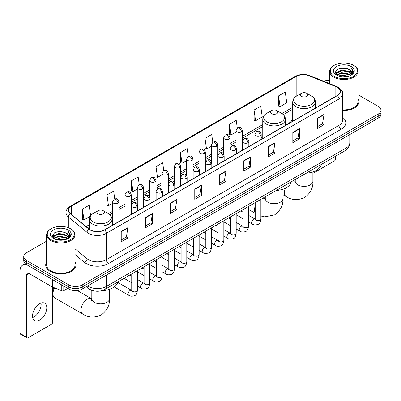 <?xml version="1.0" encoding="UTF-8"?>
<svg xmlns="http://www.w3.org/2000/svg" width="401" height="401" viewBox="0 0 401 401"><rect width="100%" height="100%" fill="white"/><g stroke="black" fill="none" stroke-linecap="round" stroke-linejoin="round"><path stroke-width="0.6" d="M262.76 136.952A16.702 9.644 0 0 0 261.191 137.914M292.715 119.658A16.702 9.644 0 0 0 288.124 123.839M94.731 291.051A9.454 5.459 180 0 1 88.746 288.82L86.215 286.73M46.651 241.126L26.511 252.75A9.454 5.459 0 0 0 23.744 256.61L23.744 260.73A9.454 5.459 0 0 0 26.511 264.59L68.857 289.036A9.454 5.459 0 0 0 82.225 289.036L378.183 118.17A9.454 5.459 0 0 0 380.95 114.305L380.95 112.25A9.454 5.459 0 0 1 378.183 116.11A9.454 5.459 0 0 0 380.95 112.25L380.95 110.19A9.454 5.459 0 0 0 378.183 106.33L358.043 94.706M23.744 256.61A9.454 5.459 0 0 0 26.511 260.47L68.857 284.916A9.454 5.459 0 0 0 82.225 284.916L82.225 286.976L378.183 116.11L82.225 286.976A9.454 5.459 0 0 1 68.857 286.976A9.454 5.459 0 0 0 82.225 286.976L82.225 289.036M26.511 260.47L26.511 262.53L68.857 286.976L26.511 262.53A9.454 5.459 0 0 1 23.744 258.67A9.454 5.459 0 0 0 26.511 262.53L26.511 264.59M46.651 262.064A15.128 8.732 0 0 0 45.704 265.101A15.128 8.732 0 0 0 50.135 271.276A15.128 8.732 0 0 0 66.621 273.171A15.128 8.732 0 0 0 75.959 265.101A15.128 8.732 0 0 0 75.017 262.064A15.128 8.732 0 0 1 75.959 265.101A15.128 8.732 0 0 1 66.621 273.171A15.128 8.732 0 0 1 50.135 271.276A15.128 8.732 0 0 1 45.704 265.101A15.128 8.732 0 0 1 46.651 262.064M337.176 87.288A10.085 5.825 180 0 1 340.128 91.403A10.085 5.825 180 0 1 337.176 95.523L104.511 229.848A10.085 5.825 180 0 1 89.122 229.071L70.396 213.633A10.085 5.825 180 0 1 68.571 210.294A10.085 5.825 180 0 1 71.528 206.174L296.174 76.476A10.085 5.825 180 0 1 309.091 75.824L335.827 86.636A10.085 5.825 180 0 1 337.176 87.288M337.351 87.182A10.336 5.97 0 0 0 335.973 86.516L309.231 75.704A10.336 5.97 0 0 0 295.993 76.375L71.348 206.074A10.336 5.97 0 0 0 70.19 213.718L88.912 229.156A10.336 5.97 0 0 0 104.691 229.953L337.351 95.623A10.336 5.97 0 0 0 337.351 87.182M121.227 231.497L121.227 241.788L127.914 237.928L127.914 227.638L121.227 231.497M121.227 239.963L126.375 236.991L127.884 227.979A2.521 1.454 -120 0 0 127.914 227.638M126.33 237.016L127.914 237.928M145.743 217.342L145.743 227.638L152.425 223.778L152.425 213.482L145.743 217.342M145.743 225.808L150.891 222.836L152.4 213.823A2.521 1.454 -120 0 0 152.425 213.482M150.846 222.861L152.425 223.778M170.255 203.187L170.255 213.482L176.941 209.623L176.941 199.327L170.255 203.187M170.255 211.658L175.402 208.685L176.916 199.673A2.521 1.454 -120 0 0 176.941 199.327M175.357 208.71L176.941 209.623M194.771 189.036L194.771 199.327L201.457 195.467L201.457 185.177L194.771 189.036M194.771 197.503L199.919 194.53L201.427 185.518A2.521 1.454 -120 0 0 201.457 185.177M199.873 194.555L201.457 195.467M317.341 118.27L317.341 128.566L324.028 124.701L324.028 114.41L317.341 118.27M317.341 126.736L322.489 123.764L323.998 114.751A2.521 1.454 -120 0 0 324.028 114.41M322.444 123.789L324.028 124.701M292.825 132.425L292.825 142.716L299.512 138.856L299.512 128.566L292.825 132.425M292.825 140.891L297.978 137.919L299.487 128.906A2.521 1.454 -120 0 0 299.512 128.566M297.933 137.944L299.512 138.856M268.314 146.576L268.314 156.871L274.996 153.012L274.996 142.716L268.314 146.576M268.314 155.042L273.462 152.069L274.971 143.057A2.521 1.454 -120 0 0 274.996 142.716M273.417 152.094L274.996 153.012M243.798 160.731L243.798 171.021L250.485 167.162L250.485 156.871L243.798 160.731M243.798 169.197L248.946 166.225L250.455 157.212A2.521 1.454 -120 0 0 250.485 156.871M248.901 166.25L250.485 167.162M219.282 174.881L219.282 185.177L225.969 181.317L225.969 171.021L219.282 174.881M219.282 183.347L224.435 180.375L225.943 171.362A2.521 1.454 -120 0 0 225.969 171.021M224.39 180.405L225.969 181.317M342.649 110.405A15.128 8.732 0 0 0 358.99 101.699A15.128 8.732 0 0 0 358.043 98.661A15.128 8.732 0 0 1 358.99 101.699A15.128 8.732 0 0 1 342.649 110.405M82.225 284.916L378.183 114.049A9.454 5.459 0 0 0 380.95 110.19M329.677 80.295A9.454 5.459 0 0 0 323.747 81.268M139.252 184.701L138.165 176.941L131.478 180.801L131.588 191.031M114.741 198.886L113.648 191.097L106.962 194.956L107.072 205.187M90.606 215.728L89.137 205.247L82.451 209.106L82.556 219.337M212.791 142.215L211.708 134.48L205.021 138.34L205.127 148.57M237.307 128.079L236.219 120.33L229.537 124.19L229.643 134.42M254.049 110.034L255.557 120.791L262.244 116.932L260.735 106.175L254.049 110.034L254.159 120.265M278.565 95.884L280.073 106.636L286.76 102.776L285.251 92.024L278.565 95.884L278.67 106.115M163.763 170.525L162.681 162.786L155.994 166.651L156.099 176.881M188.275 156.36L187.192 148.636L180.505 152.495L180.615 162.726M180.505 152.495L182.014 163.252L186.671 160.56M182.014 163.252L180.505 162.686M205.021 138.34L206.53 149.097L211.362 146.305M206.53 149.097L205.021 148.53M229.537 124.19L231.046 134.942L236.054 132.049M231.046 134.942L229.537 134.38M255.557 120.791L254.049 120.225M280.073 106.636L278.565 106.075M155.994 166.651L157.503 177.402L161.979 174.821M157.503 177.402L155.994 176.841M131.478 180.801L132.987 191.558L137.287 189.077M132.987 191.558L131.478 190.991M106.962 194.956L108.476 205.708L112.591 203.332M108.476 205.708L106.962 205.147M82.451 209.106L83.959 219.863L90.265 216.224M83.959 219.863L82.451 219.297M312.885 173.367L334.499 160.886A1.574 0.912 120 0 0 335.617 158.956L335.617 156.195M334.279 76.35A13.554 7.825 0 0 0 353.441 76.35A13.554 7.825 0 0 0 353.441 65.288L353.888 65.543A14.18 8.19 0 0 1 358.043 71.333A14.18 8.19 0 0 1 349.286 78.897A14.18 8.19 0 0 1 333.832 77.122A14.18 8.19 0 0 1 329.677 71.333A14.18 8.19 0 0 1 333.832 65.543L334.279 65.288A13.554 7.825 0 0 0 334.279 76.35M342.649 109.854A14.18 8.19 0 0 0 358.043 101.699L358.043 71.333M338.549 75.979L341.822 75.142L348.454 76.205M339.487 76.265L341.822 75.789L347.482 76.446M336.524 74.922L341.822 72.571L349.431 74.175L350.654 75.193M336.84 75.198L341.822 73.213L349.431 74.822L350.319 75.498M336.073 74.491L336.249 72.787L341.822 69.995L349.431 71.604L351.517 73.964M336.008 74.18L336.249 73.428L341.822 70.641L349.431 72.245L351.366 74.275M350.238 75.563A7.88 4.551 0 0 0 351.742 72.892A7.88 4.551 0 0 0 349.431 69.674L351.737 73.047M351.216 66.571A10.401 6.005 0 0 0 336.529 66.561A10.401 6.005 0 0 0 336.459 75.037A10.401 6.005 0 0 0 336.504 75.062A10.401 6.005 0 0 0 351.261 75.037A10.401 6.005 0 0 0 351.216 66.571M349.431 69.674L343.772 67.985L337.953 69.052L335.256 72.1L337.046 75.348M350.88 75.248L353.396 72.06L353.446 71.488L351.401 68.07L352.69 71.899L350.319 75.523M353.888 65.543L353.441 65.288A13.554 7.825 0 0 0 334.279 65.288M351.401 68.07L353.441 71.619M337.817 69.122L341.381 68.24L347.762 68.812M335.361 73.263L336.524 72.35M339.081 71.258L341.381 70.817L347.537 71.318M339.081 73.834L341.381 73.388L347.537 73.894M339.552 76.285L341.381 75.959L347.477 76.451M335.291 73.007L337.201 71.654M336.309 74.736L337.201 74.225M301.387 96.37A3.784 2.185 0 0 0 306.735 96.37A3.784 2.185 0 0 0 306.735 93.283L311.427 95.994A10.421 6.02 0 0 1 311.427 104.506A10.421 6.02 0 0 1 296.69 104.506A10.421 6.02 0 0 1 296.69 95.994C294.123 97.518 292.795 99.543 292.715 102.07A11.348 6.551 0 0 0 296.033 106.701A11.348 6.551 0 0 0 308.399 108.12A11.348 6.551 0 0 0 315.407 102.07C315.321 99.543 313.993 97.518 311.427 95.994L306.735 93.283A3.784 2.185 0 0 0 301.387 93.283A3.784 2.185 0 0 0 301.387 96.37M306.143 173.212A17.333 10.01 0 0 0 321.266 164.48M271.432 113.663A3.784 2.185 0 0 0 276.78 113.663A3.784 2.185 0 0 0 276.78 110.576L281.477 113.288A10.421 6.02 0 0 1 281.477 121.799A10.421 6.02 0 0 1 266.735 121.799A10.421 6.02 0 0 1 266.735 113.288C264.169 114.811 262.845 116.836 262.76 119.363A11.348 6.551 0 0 0 266.084 123.994A11.348 6.551 0 0 0 278.449 125.413A11.348 6.551 0 0 0 285.452 119.363C285.367 116.836 284.043 114.811 281.477 113.288L276.78 110.576A3.784 2.185 0 0 0 271.432 110.576A3.784 2.185 0 0 0 271.432 113.663M276.189 190.505A17.333 10.01 0 0 0 291.316 181.773M54.656 287.903A8.827 5.093 120 0 0 52.942 293.848L52.942 291.276A5.674 3.273 -60 0 1 53.955 287.617M52.942 293.848A8.827 5.093 120 0 0 54.772 297.888L82.852 314.098A8.827 5.093 -60 0 1 81.498 307.026A8.827 5.093 -60 0 1 87.263 299.251A8.827 5.093 -60 0 1 91.674 298.815L91.809 298.89M97.959 213.818A3.784 2.185 0 0 0 103.308 213.818A3.784 2.185 0 0 0 103.308 210.731L108.004 213.437A10.421 6.02 0 0 1 108.004 221.948A10.421 6.02 0 0 1 93.263 221.948A10.421 6.02 0 0 1 93.263 213.437C90.696 214.966 89.373 216.991 89.288 219.512A11.348 6.551 0 0 0 92.611 224.144A11.348 6.551 0 0 0 104.977 225.568A11.348 6.551 0 0 0 111.979 219.512C111.899 216.991 110.571 214.966 108.004 213.437L103.308 210.731A3.784 2.185 0 0 0 97.959 210.731A3.784 2.185 0 0 0 97.959 213.818M101.628 290.715A17.333 10.01 0 0 0 117.844 281.928M41.007 303.046A10.085 5.825 -60 0 1 34.005 316.88A10.085 5.825 -60 0 1 32.656 317.512M39.659 320.148A10.085 5.825 120 0 0 46.25 311.261A10.085 5.825 120 0 0 44.706 303.176A10.085 5.825 120 0 0 39.659 303.677A10.085 5.825 120 0 0 33.072 312.564A10.085 5.825 120 0 0 34.616 320.645A10.085 5.825 120 0 0 39.659 320.148M63.784 286.108L63.784 290.675L67.739 288.389M26.982 264.861A12.606 7.278 -120 0 0 22.662 265.121A12.606 7.278 -120 0 0 20.05 270.891L20.05 333.426L26.737 337.286L26.737 274.755A3.153 1.82 60 0 1 27.388 273.312A3.153 1.82 60 0 1 28.962 273.467L52.265 286.921L52.265 279.457M26.737 337.286A1.574 0.912 120 0 0 27.062 338.008L20.376 334.148A1.574 0.912 -60 0 1 20.05 333.426M27.062 338.008A1.574 0.912 120 0 0 27.849 337.928L51.473 324.289A1.574 0.912 120 0 0 52.586 322.359L52.586 287.066M63.784 290.675A1.574 0.912 180 0 1 61.769 290.775L52.476 287.021A1.574 0.912 180 0 1 52.265 286.921M51.248 239.753A13.554 7.825 0 0 0 70.416 239.753A13.554 7.825 0 0 0 70.416 228.69L70.862 228.946A14.18 8.19 0 0 1 75.017 234.735A14.18 8.19 0 0 1 66.26 242.304A14.18 8.19 0 0 1 50.807 240.525A14.18 8.19 0 0 1 46.651 234.735A14.18 8.19 0 0 1 50.802 228.946L51.248 228.69A13.554 7.825 0 0 0 51.248 239.753M46.651 234.735L46.651 265.101A14.18 8.19 0 0 0 50.807 270.891A14.18 8.19 0 0 0 66.26 272.67A14.18 8.19 0 0 0 75.017 265.101L75.017 234.735M55.523 239.387L58.792 238.55L65.423 239.613M56.461 239.673L58.792 239.191L64.456 239.853M53.493 238.324L58.792 235.973L66.406 237.582L67.629 238.595M53.809 238.605L58.792 236.62L66.406 238.224L67.288 238.901M53.047 237.898L53.223 236.189L58.792 233.402L66.406 235.006L68.486 237.372M52.977 237.582L53.223 236.831L58.792 234.044L66.406 235.653L68.34 237.678M67.208 238.966A7.88 4.551 0 0 0 68.711 236.294A7.88 4.551 0 0 0 66.406 233.076L68.706 236.45M68.185 229.979A10.401 6.005 0 0 0 53.503 229.963A10.401 6.005 0 0 0 53.433 238.445A10.401 6.005 0 0 0 53.478 238.47A10.401 6.005 0 0 0 68.23 238.445A10.401 6.005 0 0 0 68.185 229.979M66.406 233.076L60.741 231.387L54.927 232.46L52.23 235.507L54.015 238.755M67.854 238.65L70.365 235.462L70.416 234.891L68.37 231.477L69.659 235.302L67.293 238.931M70.862 228.946L70.416 228.69A13.554 7.825 0 0 0 51.248 228.69M68.37 231.477L70.416 235.021M54.792 232.525L58.351 231.648L64.736 232.219M52.331 236.665L53.493 235.753M56.055 234.665L58.351 234.219L64.506 234.725M56.055 237.237L58.351 236.79L64.506 237.297M56.526 239.688L58.351 239.367L64.446 239.853M52.265 236.415L54.17 235.056M53.278 238.144L54.17 237.628M87.618 285.923A12.606 7.278 0 0 0 88.466 286.459A12.606 7.278 0 0 0 106.295 286.459L346.088 148.019A12.606 7.278 0 0 0 349.782 142.871C349.873 145.999 348.208 148.676 344.785 150.901L104.992 289.347A6.306 3.639 60 0 0 106.295 286.459L106.295 275.141M346.088 136.696L346.088 148.019A6.306 3.639 60 0 1 344.785 150.901M87.107 286.214A6.306 4.216 129.5 0 0 88.21 288.264L86.295 286.685M378.183 118.17L378.183 114.049M68.857 289.036L68.857 284.916M342.649 117.343A15.759 9.098 180 0 1 341.186 129.232L108.526 263.557A3.153 1.82 60 0 1 106.295 259.698L338.96 125.373A12.606 7.278 0 0 0 342.649 120.225L342.649 93.874A12.606 7.278 180 0 1 338.96 99.022A3.153 1.82 -120 0 0 337.351 95.623M108.526 263.557A15.759 9.098 180 0 1 86.24 263.557A15.759 9.098 180 0 1 84.471 262.344L75.017 254.545M88.912 229.156A3.153 2.11 129.5 0 0 87.052 232.374L87.052 258.725A12.606 7.278 0 0 0 88.466 259.698A12.606 7.278 0 0 0 106.295 259.698L106.295 233.347A12.606 7.278 180 0 1 87.052 232.374L68.33 216.936A12.606 7.278 180 0 1 66.05 212.766L66.05 227.001M342.649 93.874C343.071 91.904 341.622 89.709 338.304 87.288L336.65 86.481A3.153 1.474 112 0 0 335.973 86.516M336.65 86.481L309.908 75.674C304.69 73.824 299.732 74.09 295.041 76.476A3.153 1.82 60 0 1 295.993 76.375M71.348 206.074A3.153 1.82 -120 0 0 70.396 206.174C67.122 208.525 65.679 210.72 66.05 212.766M70.19 213.718A3.153 2.11 129.5 0 0 68.33 216.936L68.33 227.703M309.908 75.674A3.153 1.474 112 0 0 309.231 75.704M104.691 229.953A3.153 1.82 60 0 1 106.295 233.347L338.96 99.022L338.96 125.373A3.153 1.82 60 0 0 341.186 129.232M75.017 248.8L87.052 258.725A3.153 2.11 -50.5 0 1 84.471 262.344M71.528 206.174L71.528 214.565M335.827 86.636L335.827 96.3M309.091 75.824L309.091 94.641M316.314 107.568L315.407 107.197M296.174 76.476L296.174 96.31M292.715 107.298L281.898 113.543M262.76 124.591L242.359 136.37M236.054 140.009L230.014 143.498M223.708 147.137L217.668 150.626M211.362 154.265L205.322 157.753M199.016 161.392L192.976 164.881M186.671 168.52L180.625 172.009M174.325 175.648L168.28 179.137M161.979 182.776L155.934 186.264M149.633 189.904L143.588 193.392M137.287 197.031L131.242 200.52M124.942 204.159L118.896 207.648M112.591 211.287L108.425 213.693M89.288 224.74L86.1 226.58M219.282 175.207L225.943 171.362M243.798 161.057L250.455 157.212M268.314 146.901L274.971 143.057M292.825 132.751L299.487 128.906M317.341 118.596L323.998 114.751M194.771 189.362L201.427 185.518M170.255 203.518L176.916 199.673M145.743 217.668L152.4 213.823M121.227 231.823L127.884 227.979M312.885 171.894L312.885 181.292A8.827 5.093 180 0 1 310.299 184.896A8.827 5.093 180 0 1 297.818 184.896A8.827 5.093 180 0 1 295.236 181.292L294.996 182.981M292.555 181.057A8.827 5.093 -60 0 1 295.101 181.367L295.231 181.442M312.885 181.292C313.266 187.768 310.489 193.202 304.554 197.588C297.793 200.535 291.697 200.224 286.274 196.655A8.827 5.093 -60 0 1 285.437 188.144M282.931 189.182L282.931 198.585A8.827 5.093 180 0 1 280.344 202.184A8.827 5.093 180 0 1 267.868 202.184A8.827 5.093 180 0 1 265.282 198.585L265.046 200.274M262.6 198.35A8.827 5.093 -60 0 1 265.146 198.66L265.282 198.736M255.201 212.831A8.827 5.093 -60 0 1 255.201 206.169M109.458 289.337L109.458 298.735A8.827 5.093 180 0 1 106.877 302.339A8.827 5.093 180 0 1 94.395 302.339A8.827 5.093 180 0 1 91.809 298.735L91.573 300.429M260.269 135.628A3.153 1.82 0 0 0 261.191 134.34C259.913 130.295 258.67 131.102 256.465 131.608A3.153 1.82 60 0 1 258.038 131.769A3.153 1.82 -120 0 1 260.269 135.628A3.153 1.82 0 0 1 255.808 135.628A3.153 1.82 0 0 1 254.886 134.34L256.465 131.608M248.53 221.883L252.164 223.984A2.837 1.639 -60 0 1 251.728 221.708A2.837 1.639 -60 0 1 253.582 219.207A2.837 1.639 -60 0 1 253.708 219.141A2.837 1.639 -60 0 1 255.001 219.066L248.53 215.332M255.367 219.352L255.111 219.563L255.201 218.951A2.837 1.639 -0 0 0 256.033 220.109A2.837 1.639 -0 0 0 259.913 220.179A2.837 1.639 -0 0 0 260.876 218.951C260.485 222.244 259.467 224.084 257.813 224.47C255.447 225.192 253.562 225.026 252.164 223.984M247.923 142.756A3.153 1.82 0 0 0 248.846 141.468C247.567 137.428 246.324 138.23 244.119 138.741A3.153 1.82 60 0 1 245.693 138.896A3.153 1.82 -120 0 1 247.923 142.756A3.153 1.82 0 0 1 243.462 142.756A3.153 1.82 0 0 1 242.54 141.468L244.119 138.741M236.184 229.011L239.818 231.111A2.837 1.639 -60 0 1 239.382 228.836A2.837 1.639 -60 0 1 241.237 226.334A2.837 1.639 -60 0 1 241.362 226.269A2.837 1.639 -60 0 1 242.655 226.194L236.184 222.46M243.016 226.48L242.765 226.69L242.856 226.079A2.837 1.639 -0 0 0 243.688 227.237A2.837 1.639 -0 0 0 247.567 227.307A2.837 1.639 -0 0 0 248.53 226.079C248.139 229.372 247.121 231.212 245.467 231.598C243.096 232.319 241.217 232.159 239.818 231.111M235.572 149.884A3.153 1.82 0 0 0 236.5 148.596C235.217 144.555 233.973 145.357 231.768 145.869A3.153 1.82 60 0 1 233.347 146.024A3.153 1.82 -120 0 1 235.572 149.884A3.153 1.82 0 0 1 231.116 149.884A3.153 1.82 0 0 1 230.194 148.596L231.768 145.869M223.838 236.139L227.472 238.239A2.837 1.639 -60 0 1 227.036 235.963A2.837 1.639 -60 0 1 228.891 233.467A2.837 1.639 -60 0 1 229.016 233.397A2.837 1.639 -60 0 1 230.309 233.327L223.838 229.588M230.67 233.613L230.42 233.818L230.51 233.207A2.837 1.639 -0 0 0 231.342 234.364A2.837 1.639 -0 0 0 235.222 234.435A2.837 1.639 -0 0 0 236.184 233.207C235.793 236.5 234.775 238.339 233.121 238.725C230.75 239.447 228.866 239.287 227.472 238.239M223.227 157.012A3.153 1.82 0 0 0 224.154 155.723C222.871 151.683 221.628 152.485 219.422 152.997A3.153 1.82 60 0 1 221.001 153.152A3.153 1.82 -120 0 1 223.227 157.012A3.153 1.82 0 0 1 218.771 157.012A3.153 1.82 0 0 1 217.848 155.723L219.422 152.997M211.492 243.267L215.126 245.367A2.837 1.639 -60 0 1 214.69 243.091A2.837 1.639 -60 0 1 216.545 240.595A2.837 1.639 -60 0 1 216.67 240.525A2.837 1.639 -60 0 1 217.959 240.455L211.492 236.715M218.324 240.74L218.074 240.946L218.164 240.334A2.837 1.639 -0 0 0 218.996 241.492A2.837 1.639 -0 0 0 222.876 241.562A2.837 1.639 -0 0 0 223.838 240.334C223.447 243.628 222.43 245.467 220.776 245.853C218.405 246.575 216.52 246.415 215.126 245.367M210.881 164.139A3.153 1.82 0 0 0 211.803 162.851C210.525 158.811 209.282 159.613 207.076 160.124A3.153 1.82 60 0 1 208.655 160.28A3.153 1.82 -120 0 1 210.881 164.139A3.153 1.82 0 0 1 206.425 164.139A3.153 1.82 0 0 1 205.502 162.851L207.076 160.124M199.142 250.394L202.781 252.495A2.837 1.639 -60 0 1 202.345 250.219A2.837 1.639 -60 0 1 204.194 247.723A2.837 1.639 -60 0 1 204.325 247.653A2.837 1.639 -60 0 1 205.613 247.582L199.142 243.843M205.979 247.868L205.728 248.079L205.818 247.462A2.837 1.639 -0 0 0 206.65 248.62A2.837 1.639 -0 0 0 210.53 248.69A2.837 1.639 -0 0 0 211.492 247.462C211.101 250.755 210.079 252.595 208.43 252.981C206.059 253.703 204.174 253.542 202.781 252.495M198.535 171.267A3.153 1.82 0 0 0 199.457 169.979C198.179 165.939 196.936 166.741 194.731 167.252A3.153 1.82 60 0 1 196.31 167.407A3.153 1.82 -120 0 1 198.535 171.267A3.153 1.82 0 0 1 194.079 171.267A3.153 1.82 0 0 1 193.157 169.979L194.731 167.252M186.796 257.522L190.43 259.622A2.837 1.639 -60 0 1 189.999 257.347A2.837 1.639 -60 0 1 191.848 254.851A2.837 1.639 -60 0 1 191.974 254.78A2.837 1.639 -60 0 1 193.267 254.71L186.796 250.971M193.633 254.996L193.382 255.206L193.472 254.59A2.837 1.639 -0 0 0 194.3 255.748A2.837 1.639 -0 0 0 198.184 255.818A2.837 1.639 -0 0 0 199.142 254.59C198.756 257.883 197.733 259.728 196.084 260.109C193.713 260.83 191.828 260.67 190.43 259.622M186.189 178.395A3.153 1.82 0 0 0 187.112 177.107C185.833 173.067 184.59 173.869 182.385 174.38A3.153 1.82 60 0 1 183.959 174.535A3.153 1.82 -120 0 1 186.189 178.395A3.153 1.82 0 0 1 181.733 178.395A3.153 1.82 0 0 1 180.811 177.107L182.385 174.38M174.45 264.65L178.084 266.75A2.837 1.639 -60 0 1 177.653 264.475A2.837 1.639 -60 0 1 179.503 261.978A2.837 1.639 -60 0 1 179.628 261.908A2.837 1.639 -60 0 1 180.921 261.838L174.45 258.099M181.287 262.124L181.031 262.334L181.127 261.718A2.837 1.639 -0 0 0 181.954 262.876A2.837 1.639 -0 0 0 185.838 262.946A2.837 1.639 -0 0 0 186.796 261.718C186.41 265.016 185.387 266.855 183.738 267.241C181.367 267.958 179.483 267.798 178.084 266.75M173.844 185.523A3.153 1.82 0 0 0 174.766 184.234C173.488 180.194 172.245 180.996 170.039 181.508A3.153 1.82 60 0 1 171.613 181.663A3.153 1.82 -120 0 1 173.844 185.523A3.153 1.82 0 0 1 169.387 185.523A3.153 1.82 0 0 1 168.465 184.234L170.039 181.508M162.104 271.778L165.738 273.878A2.837 1.639 -60 0 1 165.302 271.602A2.837 1.639 -60 0 1 167.157 269.106A2.837 1.639 -60 0 1 167.282 269.036A2.837 1.639 -60 0 1 168.575 268.966L162.104 265.226M168.941 269.251L168.686 269.462L168.776 268.845A2.837 1.639 -0 0 0 169.608 270.003A2.837 1.639 -0 0 0 173.493 270.079A2.837 1.639 -0 0 0 174.45 268.845C174.064 272.144 173.042 273.983 171.392 274.369C169.021 275.086 167.137 274.926 165.738 273.878M161.498 192.65A3.153 1.82 0 0 0 162.42 191.362C161.142 187.322 159.899 188.129 157.693 188.635A3.153 1.82 60 0 1 159.267 188.791A3.153 1.82 -120 0 1 161.498 192.65A3.153 1.82 0 0 1 157.042 192.65A3.153 1.82 0 0 1 156.119 191.362L157.693 188.635M149.758 278.906L153.393 281.006A2.837 1.639 -60 0 1 152.956 278.735A2.837 1.639 -60 0 1 154.811 276.234A2.837 1.639 -60 0 1 154.936 276.164A2.837 1.639 -60 0 1 156.23 276.094L149.758 272.359M156.596 276.379L156.34 276.59L156.43 275.978A2.837 1.639 -0 0 0 157.262 277.136A2.837 1.639 -0 0 0 161.147 277.206A2.837 1.639 -0 0 0 162.104 275.978C161.718 279.271 160.696 281.111 159.047 281.497C156.676 282.214 154.791 282.053 153.393 281.006M149.152 199.778A3.153 1.82 0 0 0 150.074 198.49C148.796 194.45 147.553 195.257 145.347 195.763A3.153 1.82 60 0 1 146.921 195.919A3.153 1.82 -120 0 1 149.152 199.778A3.153 1.82 0 0 1 144.696 199.778A3.153 1.82 0 0 1 143.769 198.49L145.347 195.763M137.413 286.033L141.047 288.134A2.837 1.639 -60 0 1 140.611 285.863A2.837 1.639 -60 0 1 142.465 283.362A2.837 1.639 -60 0 1 142.591 283.291A2.837 1.639 -60 0 1 143.884 283.221L137.413 279.487M144.25 283.507L143.994 283.718L144.084 283.106A2.837 1.639 -0 0 0 144.916 284.264A2.837 1.639 -0 0 0 148.796 284.334A2.837 1.639 -0 0 0 149.758 283.106C149.367 286.399 148.35 288.239 146.701 288.625C144.33 289.347 142.445 289.181 141.047 288.134M136.806 206.906A3.153 1.82 0 0 0 137.728 205.623C136.45 201.578 135.207 202.385 133.002 202.891A3.153 1.82 60 0 1 134.576 203.046A3.153 1.82 -120 0 1 136.806 206.906A3.153 1.82 0 0 1 132.345 206.906A3.153 1.82 0 0 1 131.423 205.623L133.002 202.891M114.25 286.921L128.701 295.261A2.837 1.639 -60 0 1 128.265 292.991A2.837 1.639 -60 0 1 130.119 290.489A2.837 1.639 -60 0 1 130.245 290.419A2.837 1.639 -60 0 1 131.538 290.349L117.729 282.379M131.904 290.635L131.648 290.845L131.739 290.234A2.837 1.639 -0 0 0 132.571 291.392A2.837 1.639 -0 0 0 136.45 291.462A2.837 1.639 -0 0 0 137.413 290.234C137.022 293.527 136.004 295.367 134.35 295.753C131.984 296.474 130.099 296.309 128.701 295.261M241.437 131.884A3.153 1.82 0 0 0 242.359 130.596C241.081 126.556 239.838 127.358 237.633 127.869A3.153 1.82 60 0 1 239.207 128.024A3.153 1.82 -120 0 1 241.437 131.884A3.153 1.82 0 0 1 236.981 131.884A3.153 1.82 0 0 1 236.054 130.596L237.633 127.869M229.091 139.012A3.153 1.82 0 0 0 230.014 137.723C228.735 133.683 227.492 134.485 225.287 134.997A3.153 1.82 60 0 1 226.861 135.152A3.153 1.82 -120 0 1 229.091 139.012A3.153 1.82 0 0 1 224.63 139.012A3.153 1.82 0 0 1 223.708 137.723L225.287 134.997M216.746 146.139A3.153 1.82 0 0 0 217.668 144.851C216.39 140.811 215.147 141.613 212.941 142.124A3.153 1.82 60 0 1 214.515 142.28A3.153 1.82 -120 0 1 216.746 146.139A3.153 1.82 0 0 1 212.284 146.139A3.153 1.82 0 0 1 211.362 144.851L212.941 142.124M204.395 153.267A3.153 1.82 0 0 0 205.322 151.979C204.039 147.939 202.796 148.741 200.59 149.252A3.153 1.82 60 0 1 202.169 149.408A3.153 1.82 -120 0 1 204.395 153.267A3.153 1.82 0 0 1 199.939 153.267A3.153 1.82 0 0 1 199.016 151.979L200.59 149.252M192.049 160.395A3.153 1.82 0 0 0 192.976 159.107C191.693 155.067 190.45 155.869 188.244 156.38A3.153 1.82 60 0 1 189.823 156.535A3.153 1.82 -120 0 1 192.049 160.395A3.153 1.82 0 0 1 187.593 160.395A3.153 1.82 0 0 1 186.671 159.107L188.244 156.38M179.703 167.523A3.153 1.82 0 0 0 180.625 166.235C179.347 162.194 178.104 162.996 175.899 163.508A3.153 1.82 60 0 1 177.478 163.663A3.153 1.82 -120 0 1 179.703 167.523A3.153 1.82 0 0 1 175.247 167.523A3.153 1.82 0 0 1 174.325 166.235L175.899 163.508M167.357 174.651A3.153 1.82 0 0 0 168.28 173.362C167.001 169.322 165.758 170.124 163.553 170.636A3.153 1.82 60 0 1 165.132 170.791A3.153 1.82 -120 0 1 167.357 174.651A3.153 1.82 0 0 1 162.901 174.651A3.153 1.82 0 0 1 161.979 173.362L163.553 170.636M155.012 181.778A3.153 1.82 0 0 0 155.934 180.49C154.656 176.45 153.413 177.257 151.207 177.763A3.153 1.82 60 0 1 152.781 177.919A3.153 1.82 -120 0 1 155.012 181.778A3.153 1.82 0 0 1 150.555 181.778A3.153 1.82 0 0 1 149.633 180.49L151.207 177.763M142.666 188.906A3.153 1.82 0 0 0 143.588 187.618C142.31 183.578 141.067 184.385 138.861 184.891A3.153 1.82 60 0 1 140.435 185.046A3.153 1.82 -120 0 1 142.666 188.906A3.153 1.82 0 0 1 138.21 188.906A3.153 1.82 0 0 1 137.287 187.618L138.861 184.891M130.32 196.034A3.153 1.82 0 0 0 131.242 194.751C129.964 190.706 128.721 191.513 126.516 192.019A3.153 1.82 60 0 1 128.089 192.174A3.153 1.82 -120 0 1 130.32 196.034A3.153 1.82 0 0 1 125.864 196.034A3.153 1.82 0 0 1 124.942 194.751L126.516 192.019M117.974 203.162A3.153 1.82 0 0 0 118.896 201.878C117.618 197.833 116.375 198.64 114.17 199.147A3.153 1.82 60 0 1 115.744 199.302A3.153 1.82 -120 0 1 117.974 203.162A3.153 1.82 0 0 1 113.518 203.162A3.153 1.82 0 0 1 112.591 201.878L114.17 199.147M26.737 274.755L28.962 273.467M52.476 279.577L52.476 287.021M61.769 290.775L61.769 284.941M104.992 289.347C99.919 291.898 94.847 291.898 89.774 289.347L88.21 288.264M349.782 142.871L349.782 134.566M295.041 76.476L70.396 206.174M292.715 109.217L283.307 114.646M262.76 126.505L242.359 138.285M236.054 141.924L230.014 145.413M223.708 149.052L217.668 152.54M211.362 156.179L205.322 159.668M199.016 163.312L192.976 166.801M186.671 170.44L180.625 173.929M174.325 177.568L168.28 181.057M161.979 184.696L155.934 188.184M149.633 191.823L143.588 195.312M137.287 198.951L131.242 202.44M124.942 206.079L118.896 209.568M112.591 213.207L109.834 214.801M89.288 226.66L87.468 227.713M335.983 74.38L335.983 73.859M329.677 83.664L329.677 71.333M286.274 196.655L282.931 194.726M315.407 108.09L315.407 102.07M292.715 121.192L292.715 102.07M301.387 93.283L296.69 95.994M295.101 181.367L293.557 180.48M295.236 179.513L295.236 181.292M282.931 198.585C283.312 205.061 280.535 210.495 274.605 214.881L264.775 216.841L260.876 215.994M255.201 213.297L248.53 209.447M285.452 125.383L285.452 119.363M262.76 138.485L262.76 119.363M271.432 110.576L266.735 113.288M265.146 198.66L263.607 197.773M265.282 196.806L265.282 198.585M109.458 298.735C109.839 305.216 107.062 310.65 101.132 315.036C94.37 317.983 88.275 317.667 82.852 314.098M111.979 225.537L111.979 219.512M89.288 229.207L89.288 219.512M97.959 210.731L93.263 213.437M91.674 298.815L77.333 290.535M91.809 290.429L91.809 298.735M255.577 219.297L255.001 219.066M260.876 199.347L260.876 218.951M261.191 139.393L261.191 134.34M242.856 218.61L236.184 214.756M255.201 202.625L255.201 218.951M254.886 143.032L254.886 134.34M242.856 212.059L240.861 210.906M243.232 226.425L242.655 226.194M248.53 206.475L248.53 226.079M248.846 146.52L248.846 141.468M230.51 225.738L223.838 221.883M242.856 209.753L242.856 226.079M242.54 150.159L242.54 141.468M230.51 219.187L228.515 218.034M230.881 233.552L230.309 233.327M236.184 213.603L236.184 233.207M236.5 153.648L236.5 148.596M218.164 232.866L211.492 229.011M230.51 216.881L230.51 233.207M230.194 157.287L230.194 148.596M218.164 226.314L216.164 225.161M218.535 240.68L217.959 240.455M223.838 220.73L223.838 240.334M224.154 160.776L224.154 155.723M205.818 239.993L199.142 236.139M218.164 224.009L218.164 240.334M217.848 164.415L217.848 155.723M205.818 233.442L203.818 232.289M206.189 247.808L205.613 247.582M211.492 227.858L211.492 247.462M211.803 167.904L211.803 162.851M193.472 247.121L186.796 243.267M205.818 231.136L205.818 247.462M205.502 171.543L205.502 162.851M193.472 240.57L191.472 239.417M193.843 254.936L193.267 254.71M199.142 234.986L199.142 254.59M199.457 175.031L199.457 169.979M181.127 254.249L174.45 250.394M193.472 238.264L193.472 254.59M193.157 178.671L193.157 169.979M181.127 247.698L179.127 246.545M181.498 262.064L180.921 261.838M186.796 242.114L186.796 261.718M187.112 182.159L187.112 177.107M168.776 261.377L162.104 257.522M181.127 245.392L181.127 261.718M180.811 185.798L180.811 177.107M168.776 254.825L166.781 253.673M169.152 269.191L168.575 268.966M174.45 249.242L174.45 268.845M174.766 189.287L174.766 184.234M156.43 268.505L149.758 264.65M168.776 252.52L168.776 268.845M168.465 192.926L168.465 184.234M156.43 261.953L154.435 260.8M156.806 276.319L156.23 276.094M162.104 256.374L162.104 275.978M162.42 196.415L162.42 191.362M144.084 275.632L137.413 271.778M156.43 259.647L156.43 275.978M156.119 200.054L156.119 191.362M144.084 269.081L142.089 267.928M144.46 283.447L143.884 283.221M149.758 263.502L149.758 283.106M150.074 203.543L150.074 198.49M131.739 282.76L124.069 278.334M144.084 266.775L144.084 283.106M143.769 207.182L143.769 198.49M131.739 276.209L129.744 275.056M132.114 290.575L131.538 290.349M137.413 270.63L137.413 290.234M137.728 210.67L137.728 205.623M131.739 273.903L131.739 290.234M131.423 214.309L131.423 205.623M242.359 150.265L242.359 130.596M236.054 146.987L236.054 130.596M230.014 157.392L230.014 137.723M223.708 154.114L223.708 137.723M217.668 164.52L217.668 144.851M211.362 161.242L211.362 144.851M205.322 171.648L205.322 151.979M199.016 168.37L199.016 151.979M192.976 178.776L192.976 159.107M186.671 175.498L186.671 159.107M180.625 185.904L180.625 166.235M174.325 182.625L174.325 166.235M168.28 193.031L168.28 173.362M161.979 189.753L161.979 173.362M155.934 200.159L155.934 180.49M149.633 196.881L149.633 180.49M143.588 207.287L143.588 187.618M137.287 204.009L137.287 187.618M131.242 214.415L131.242 194.751M124.942 218.054L124.942 194.751M118.896 221.542L118.896 201.878M112.591 225.182L112.591 201.878M22.662 265.121L25.213 263.647M52.952 237.788L52.952 237.262"/></g></svg>
